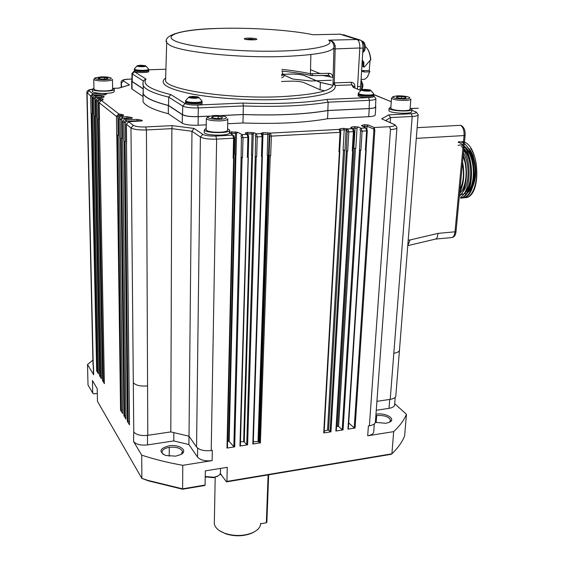 <?xml version="1.0" encoding="UTF-8"?>
<svg xmlns="http://www.w3.org/2000/svg" width="564" height="564" viewBox="0 0 564 564"><rect width="100%" height="100%" fill="white"/><g stroke="black" fill="none" stroke-linecap="round" stroke-linejoin="round"><path stroke-width="0.85" d="M339.972 34.178L357.054 39.501C358.958 40.587 359.881 43.414 359.811 47.982L357.435 89.133M333.895 48.01L333.014 83.289L334.304 82.908L335.122 85.516L351.858 84.868L351.034 82.273C353.466 82.4 354.763 83.796 354.925 86.461L354.862 88.062M333.197 85.397L320.239 82.443L304.13 75.498C301.12 74.476 296.685 74.011 290.834 74.095L281.718 74.413M321.797 75.301L332.838 77.353C332.675 74.786 331.413 73.44 329.052 73.306L310.44 73.743L310.863 54.609M313.739 34.735L340.846 34.164M256.373 38.867L256.761 39.113C257.833 40.263 244.818 40.03 244.367 38.888C243.394 37.88 254.167 37.858 256.373 38.867M166.507 40.897L166.697 42.815L170.053 45.374C182.059 52.219 237.874 58.021 282.183 56.548C318.589 55.032 335.827 51.444 333.902 45.776C333.19 42.392 331.456 40.523 328.685 40.164C332.302 40.481 334.473 42.49 335.22 46.192L334.304 82.908L351.034 82.273M359.846 90.134L360.657 86.391L362.997 48.088C363.068 43.78 362.201 41.116 360.396 40.093L343.321 34.771M360.65 90.466L353.177 87.364L351.858 84.868L353.67 86.32M324.822 90.797L320.056 89.768L320.408 82.478M281.718 74.37L290.749 74.06C296.749 73.969 301.268 74.441 304.32 75.491L320.408 82.429L330.786 84.762M328.093 75.082L329.052 73.306M330.328 77.176L329.228 75.357L328.234 75.075M312.879 34.7L313.133 34.756C290.129 29.885 248.231 27.269 215.392 28.524C182.503 29.737 162.742 34.919 174.523 40.7C185.852 46.481 230.14 51.514 270.586 51.232C311.131 51.007 336.052 45.733 328.685 40.164L357.054 39.501M245.826 39.424L247.815 39.269M253.292 39.438L255.266 39.72M334.001 45.952L335.22 46.192M165.654 78.001L165.569 80.871C167.839 90.099 230.26 99.151 281.133 96.677C317.462 94.583 334.755 90.12 333.014 83.289L335.122 85.516C336.99 92.602 319.266 97.241 281.951 99.433C251.699 100.745 214.863 98.446 191.034 93.835C166.881 88.71 158.413 83.416 165.654 77.952M134.31 71.015L134.387 71.748L146.062 79.066C142.015 84.346 150.278 89.528 170.85 94.611L185.098 103.543C187.53 104.657 191.697 105.158 197.583 105.038L243.021 103.057C276.628 104.248 304.567 103.036 326.845 99.419L368.581 97.6C372.296 97.41 373.981 96.888 373.65 96.042M148.741 70.5L148.741 71.346C149.968 72.791 136.446 73.003 134.542 71.572L134.31 71.127M201.997 102.535L201.982 103.409C203.477 105.278 188.418 105.588 185.901 103.734L185.563 103.057M373.692 95.394L373.629 96.275C374.778 97.84 362.109 97.882 358.845 96.317L358.112 95.506M359.056 95.006L359.508 94.9M353.177 87.364L354.678 87.991M131.884 80.596L132.004 81.533L143.249 88.943M143.242 89.394L143.03 93.835C145.329 97.932 153.76 101.816 168.347 105.482L182.334 114.703C185.387 116.198 190.681 116.854 198.218 116.67L209.11 116.156M220.108 115.634L243.176 114.541C277.121 115.712 305.385 114.379 327.966 110.537L369.244 108.584C373.805 108.316 375.984 107.675 375.786 106.666L375.561 106.37M375.871 98.926L375.546 106.638C375.631 107.668 373.495 108.302 369.138 108.542L327.825 110.495C305.272 114.33 277.044 115.662 243.14 114.492L219.713 115.599M209.343 116.085L198.14 116.614C190.787 116.783 185.598 116.142 182.567 114.689L168.558 105.468C153.831 101.76 145.378 97.84 143.193 93.709L143.242 89.768M143.249 88.795L132.216 81.526L131.877 80.835M92.989 364.013L93.462 365.705L93.666 374.82L87.512 364.527L88.012 384.951L92.707 393.101L92.418 380.552L97.205 388.674L97.48 401.378L141.867 478.413L141.712 455.148L133.555 441.513L133.76 431.961C136.262 434.879 140.937 436 147.789 435.323L170.814 431.904L189.011 436.212L191.971 131.257L200.375 136.996C203.583 138.645 209.004 139.35 216.639 139.125L233.581 138.194L232.826 135.127L229.449 132.611C231.036 136.065 205.345 135.945 204.238 132.484L204.246 131.849M411.748 109.613L411.607 111.453C413.37 114.358 389.534 113.463 388.927 110.6L388.963 110.177M283.932 74.892L283.868 76.591L281.633 77.726M86.828 92.517L90.684 95.986L92.82 93.716L93.046 95.02L104.22 94.703L104.03 93.462L102.824 93.434C96.909 93.243 93.427 92.616 92.369 91.53L92.362 91.128M114.245 89.514L114.266 91.29C114.358 92.461 111.319 93.173 105.151 93.42L106.582 93.913L104.34 94.837L94.865 95.309L92.743 97.614L93.821 98.474L95.979 96.176L96.204 97.494L101.739 97.332L101.506 96.014L104.164 96.5L103.727 97.241L102.133 97.593L98.058 97.798L95.915 100.131L97.015 101.005L99.193 98.686L99.426 100.025L100.618 99.99L100.385 98.651L103.085 99.109L103.015 99.934L101.323 100.35L99.158 102.704L116.438 116.41L118.75 113.949L119.011 115.373L118.835 113.942L123.713 115.035L121.147 115.817L118.849 118.32L120.118 119.321L122.458 116.833L122.719 118.278L127.196 118.116L126.928 116.677L131.92 117.643C132.78 117.989 132.385 118.243 130.721 118.405L124.905 118.743L122.578 121.274L123.876 122.303L126.237 119.787L126.512 121.246L137.123 120.865L136.848 119.406L141.733 120.202C142.805 120.569 142.466 120.844 140.711 121.027L128.74 121.739L126.392 124.299L130.968 127.922L133.365 125.342C135.571 126.576 139.696 127.112 145.745 126.949L172.232 125.631L194.023 128.423L202.828 134.352C205.402 135.656 209.737 136.22 215.836 136.044L232.826 135.127L233.912 135.797M375.758 107.111L375.25 114.703C375.448 115.74 373.269 116.403 368.722 116.692L327.543 118.75C305.011 122.74 276.818 124.15 242.964 122.98L227.694 123.749M206.234 124.82L198.119 125.222C190.604 125.427 185.316 124.757 182.278 123.22L168.326 113.731C153.782 109.959 145.364 105.969 143.073 101.746L143.052 97.551M143.044 96.536L132.068 89.07L131.729 88.344M281.535 81.491L290.467 81.167C296.452 81.061 300.964 81.547 304.01 82.626L320.056 89.768M318.85 73.116L321.226 73.581L318.85 73.116L310.531 69.661M311.85 75.639L311.194 75.484L310.44 73.743C302.205 71.973 292.674 70.521 281.852 69.393M362.638 79.341L364.788 79.263L367.368 77.042L369.667 71.818L364.365 72.002L361.58 71.254M362.271 59.953L363.858 62.308L363.709 66.771L364.358 67.06L370.618 59.749C369.921 53.115 368.165 48.737 365.352 46.615M142.903 82.929L143.284 85.728L142.861 83.557L143.298 81.512L144.208 79.996L146.062 79.066M143.193 93.709L143.284 85.728C145.477 89.725 153.951 93.525 168.714 97.128L170.85 94.611M168.558 105.468L168.714 97.128L182.722 106.053C185.76 107.442 190.963 108.069 198.338 107.935L243.331 105.94L243.021 103.057M243.14 114.492L243.331 105.94C277.305 107.111 305.582 105.856 328.163 102.169L326.845 99.419M148.713 70.225L148.741 70.267C149.961 71.698 136.439 71.917 134.535 70.486L134.317 71.36M201.99 102.169L201.997 102.183C203.491 104.044 188.432 104.354 185.916 102.507L185.605 101.781M373.685 95.076L373.706 95.112C374.849 96.677 362.18 96.719 358.916 95.161L358.232 94.28M168.326 113.731L168.347 105.482M242.964 122.98L243.176 114.541M327.543 118.75L327.966 110.537M368.581 97.6L369.469 100.336L328.163 102.169L327.825 110.495M227.588 128.768L229.449 129.967C231.91 133.478 205.451 133.513 204.274 129.981L206.184 128.247M227.574 441.126L229.167 441.393L233.834 446.667L241.103 157.497L241.413 137.482L240.941 135.952L242.139 134.627L243.021 137.679L247.906 137.412L247.138 134.359L248.195 134.993L248.661 137.08M249.105 394.983L248.216 394.87L255.252 156.63L255.647 136.7L255.168 135.184L256.359 133.858L257.254 136.897L262.091 136.629L261.315 133.59L262.345 134.204M262.204 156.08L261.47 156.425L262.091 136.629L262.887 136.368L262.352 134.218L269.261 134.415L270.445 133.097L271.354 136.121L340.043 132.35L339.197 129.396L340.092 129.861L340.748 132.117L340.043 132.35L338.971 151.667L339.817 151.49L338.971 151.667M344.632 150.278L328.572 430.212L330.088 431.629L346.338 151.039L347.234 131.68L346.719 130.213L347.868 128.93L348.841 131.87L353.388 131.623L352.528 128.684L353.402 129.121L354.079 131.391M355.475 148.403L338.59 426.447L342.2 429.733L359.529 150.228L360.495 130.954L359.973 129.494L361.122 128.218L362.102 131.144L366.607 130.897L365.74 127.972L366.586 128.388L367.284 130.672L366.607 130.897L365.38 150.045L366.057 149.777M363.11 126.519L367.037 126.223L373.692 129.029L374.249 127.513L374.827 130.446L373.861 130.333L373.692 129.029L374.588 128.578M393.75 124.221L381.673 118.856L388.73 114.866L411.283 113.745C415.915 113.385 417.156 112.652 414.991 111.538L411.706 110.177M390.21 122.642L390.57 117.566L388.73 114.866M410.155 108.154L411.783 109.204C413.546 112.081 389.689 111.186 389.089 108.344L390.88 107.075M316.46 80.814L311.109 81.012L292.808 79.052L283.925 75.111M316.425 80.8L311.116 80.997L292.808 79.052M282.493 73.799L283.664 74.307M283.713 74.342L281.683 75.731M118.602 88.104L129.487 84.96L118.941 88.125L112.955 88.351M112.906 88.336L118.941 88.125M112.581 88.231L114.238 89.119C116.247 91.685 93.222 91.932 92.327 89.345L93.948 88.09M104.03 93.462L105.151 93.42M92.743 97.516L94.752 95.302L95.979 96.176L101.506 96.014M97.932 97.812L99.193 98.686L100.385 98.651M101.189 100.357L99.13 102.676L99.497 120.633L99.158 102.599M101.217 100.336L118.835 113.942M120.992 115.832L122.458 116.833L126.928 116.677M122.585 121.14L124.771 118.736L126.237 119.787L136.848 119.406M128.571 121.753L133.365 125.342M170.814 431.904L171.865 128.655L172.232 125.631M133.76 431.961L130.968 127.922C133.717 129.48 138.871 130.157 146.443 129.946L171.865 128.655L191.971 131.257L194.023 128.423M233.905 157.814L233.129 158.167L233.581 138.194L234.412 137.919L234.018 136.333M251.558 39.861L247.737 39.402C249.267 38.916 251.149 38.951 253.37 39.508L251.558 39.861M367.516 76.845L369.667 71.818M369.892 71.565L369.223 70.606L361.623 70.556M362.215 60.905L362.885 62.4L363.04 66.63M370.703 59.643L370.83 59.911C370.336 54.736 369.082 50.866 367.058 48.292M148.339 70.359C148.847 71.656 136.657 71.762 134.951 70.472M201.545 102.408C201.637 104.023 188.552 104.1 186.381 102.486M373.269 95.253C373.446 96.606 362.229 96.522 359.338 95.14M227.786 119.201L227.56 129.96C227.807 131.13 225.431 131.891 220.439 132.237C212.825 132.392 208.067 131.638 206.163 129.974L206.17 129.438M230.493 133.259L235.477 133.386L234.991 154.36L236.027 154.564L236.52 133.576L237.705 132.258L242.139 134.627L247.138 134.359L245.22 132.984L247.645 132.336L254.42 132.857L256.359 133.858L261.315 133.59L260.892 133.301L263.036 132.653L270.445 133.097L339.197 129.396L339.902 128.811L343.483 128.338L347.868 128.93L352.528 128.684L350.766 127.704L351.294 127.168L354.262 126.667L358.168 126.956L361.122 128.218L365.74 127.972L361.524 125.694L364.132 124.707L368.165 124.961L374.249 127.513L389.534 126.688C394.483 126.28 395.857 125.462 393.672 124.228L381.673 118.856M248.118 156.947L239.947 446.039L247.61 444.841L246.743 444.651L248.216 394.856M240.504 441.675L243.634 441.725L251.791 154.966M246.672 133.915L252.059 133.978L251.459 154.945L252.637 155.156L253.236 134.176L254.42 132.857M252.496 155.1L244.268 441.929L246.743 444.651M262.26 156.122L261.47 156.425M262.288 155.121L263.036 132.653M253.314 441.697L258.023 441.57L267.583 155.156M267.794 132.681L267.223 155.142L268.52 155.354L269.225 134.401L270.41 133.083M269.261 134.415L269.747 135.924L271.354 136.121L270.678 155.861L269.077 155.657L269.747 135.924M268.365 155.29L258.728 441.774L259.546 442.648L269.077 155.657M324.187 431.164L327.55 430.071L343.511 150.172M340.402 130.298L344.216 129.783L343.053 150.207L344.928 150.369L346.099 129.946L347.248 128.662M352.923 150.581L352.239 150.856L352.838 150.525M336.504 426.751L337.533 426.321L354.305 148.311M352.359 128.55L355.073 128.084L353.854 148.353L355.799 148.501L357.033 128.225L358.168 126.956M348.7 422.951L354.206 427.857L355.073 428.041L347.946 429.155L365.796 150.017M410.832 99.299L410.077 109.134C410.225 109.931 408.519 110.438 404.966 110.65C397.479 110.713 392.755 109.966 390.789 108.408L390.81 108.048M282.472 74.385L281.697 75.259M91.967 96.148L92.341 113.653L91.058 113.484L90.684 95.986L91.967 96.148L93.046 95.02M92.341 113.653L91.925 113.667L97.382 371.147L98.333 371.049M112.455 79.63L112.596 89.133C112.722 90.057 110.382 90.642 105.574 90.903C99.25 90.987 95.386 90.466 93.969 89.323L93.969 88.985M95.119 98.637L95.471 116.304L94.181 116.128L93.821 98.474L95.119 98.637L96.204 97.494M95.471 116.304L95.055 116.318L100.314 375.955L101.287 375.85M98.333 101.175L98.672 119.011L97.368 118.828L97.015 101.005L98.333 101.175L99.426 100.025M98.672 119.011L98.249 119.025L103.297 380.855L104.305 380.749M117.848 116.593L118.095 135.423L116.699 135.219L116.438 116.41L117.848 116.593L119.011 115.373M118.095 135.423L117.65 135.438L121.323 410.43L122.494 410.296M121.542 119.512L121.775 138.525L120.358 138.321L120.118 119.321L121.542 119.512L122.719 118.278M121.775 138.525L121.323 138.547L124.715 415.992L125.92 415.851M125.321 122.501L125.525 141.698L124.094 141.493L123.876 122.303L125.321 122.501L126.512 121.246M125.525 141.698L125.074 141.719L128.169 421.668L129.417 421.527M233.954 157.857L233.129 158.167M370.83 59.911L370.358 60.101M370.076 60.475L369.223 70.606M227.793 118.694C228.039 119.815 225.663 120.541 220.651 120.872C213.009 121.006 208.236 120.273 206.325 118.673L207.63 116.931M240.913 157.384L242.513 157.596L243.021 137.679L241.413 137.482M241.103 157.497L242.513 157.596M248.717 137.2L248.174 157.003L247.363 157.293L247.815 157.264M255.062 156.517L256.662 156.721L257.254 136.897L255.647 136.7M255.252 156.63L256.662 156.721M269.275 155.77L270.678 155.861M346.12 150.933L347.713 151.131L348.841 131.87L347.234 131.68M346.338 151.039L347.713 151.131M359.303 150.13L360.904 150.32L362.102 131.144L360.495 130.954M359.529 150.228L360.904 150.32M365.966 149.721L365.38 150.045M407.758 245.685L410.035 239.961L408.202 240.13M410.86 98.961C411.008 99.729 409.302 100.209 405.742 100.413C398.233 100.462 393.489 99.736 391.508 98.235L392.755 96.825M91.058 113.484L91.925 113.667M112.455 79.312C112.581 80.194 110.234 80.758 105.405 80.997C99.067 81.075 95.189 80.567 93.772 79.468L94.865 78.043M93.102 115.112L92.715 97.593M94.181 116.128L95.055 116.318M96.268 117.791L95.915 100.032M97.368 118.828L98.249 119.025M116.699 135.219L117.65 135.438M119.096 137.123L118.821 118.285L121.02 115.81M120.358 138.321L121.323 138.547M122.804 140.267L122.55 121.239L122.776 140.365M124.094 141.493L125.074 141.719M126.597 143.475L126.399 124.158M213.968 115.493C218.818 115.345 222.632 115.733 225.41 116.663C227.87 117.975 226.15 118.87 220.249 119.342C211.444 119.342 207.333 118.44 207.94 116.642L213.968 115.493M434.978 239.214L436.162 238.833L437.128 237.698L438.122 233.369L455 231.811L464.066 135.564L416.281 138.356M397.289 95.859C402.308 95.76 406.221 96.211 409.027 97.205C410.733 98.15 409.485 98.77 405.283 99.052C396.922 98.975 392.833 98.157 393.016 96.599L397.289 95.859M101.111 76.873C105.369 76.782 108.542 77.078 110.629 77.761C112.342 78.734 110.509 79.383 105.115 79.707C98.094 79.707 94.731 79.101 95.02 77.888L101.111 76.873M218.176 116.247L222.618 117.143L221.546 118.299L215.984 118.567L211.528 117.672L212.649 116.515L218.176 116.247L218.134 118.468M401.462 96.5L405.918 97.241L405.735 98.199L401.06 98.404L396.584 97.65L396.802 96.698L401.462 96.5L401.321 98.397M104.502 77.444L108.048 78.114L106.652 78.953L101.689 79.122L98.143 78.445L99.567 77.606L104.502 77.444L104.53 79.023M212.628 117.89L212.649 116.515M396.732 97.678L396.802 96.698M99.588 78.72L99.567 77.606M144.821 66.122L139.111 66.298L138.187 65.741L140.577 65.382L143.883 65.572L144.821 66.122M197.654 97.494L195.052 97.995L191.224 97.762L190.019 97.029L192.62 96.536L196.434 96.768L197.654 97.494M369.899 90.43L367.855 90.882L364.175 90.663L362.553 90L364.605 89.549L368.271 89.768L369.899 90.43M138.328 65.826L140.577 65.382M140.577 65.487L143.883 65.572M143.883 65.678L144.673 66.15M190.174 97.121L192.62 96.536M192.62 96.663L196.434 96.768M196.427 96.888L197.499 97.523M362.737 90.071L364.605 89.549M364.598 89.662L368.271 89.768M368.264 89.88L369.709 90.473M462.452 163.461C464.299 173.705 463.474 182.383 459.984 189.511M463.107 156.517C468.346 168.805 466.329 187.868 459.632 193.283M461.197 146.562C473.076 152.379 474.895 186.874 464.285 193.374M458.017 145.434C472.695 140.189 480.401 184.738 466.95 193.142M461.803 141.649C478.935 141.952 482.601 193.663 466.625 197.604L466.294 197.633C477.525 194.777 480.824 162.545 470.566 148.346M458.476 141.747C475.882 140.591 480.302 193.734 464.003 197.816L463.671 197.844C474.049 195.102 478.046 166.401 469.396 151.032M458.229 142.339C474.31 146.062 476.326 194.383 461.373 198.027L461.042 198.056C471.06 195.356 475.233 168.178 467.352 152.463M467.676 191.95C476.298 183.871 474.853 155.29 464.87 147.648M465.004 192.19C472.977 184.689 472.561 158.717 463.777 149.389M462.311 192.451C469.319 185.753 470.172 164.061 463.446 152.915M462.593 161.953C464.849 173.994 463.883 184.195 459.702 192.564M463.255 154.966C468.945 168.869 466.717 189.948 459.343 196.371M463.707 150.13C472.209 163.779 470.186 191.386 460.823 197.118M464.003 197.816L460.506 198.197M466.625 197.604L461.965 197.788M138.363 65.854L140.718 65.509L144.595 66.157M143.848 66.277L142.748 66.439M141.486 66.432L140.373 66.369M139.139 66.298L139.611 66.115L138.511 65.939M190.223 97.156L192.796 96.691L196.385 96.93L195.948 97.276L197.442 97.537M196.709 97.678L195.363 97.932M194.023 97.932L192.514 97.84M191.21 97.748L191.718 97.494L190.413 97.269M364.393 89.754L368.066 89.887L369.667 90.48M369.138 90.6L368.01 90.846M366.713 90.818L365.387 90.741M364.097 90.635L363.138 90.24M362.772 90.085L364.4 89.754M461.796 197.738L460.584 197.287M467.105 146.929C469.727 148.995 471.856 152.294 473.499 156.834M140.669 65.96L142.361 65.932L140.669 65.96M192.895 97.304L194.82 97.262L192.895 97.304M365.387 90.247L367.157 90.24L365.387 90.247M197.633 448.126L197.52 457.066C200.389 460.168 205.261 461.352 212.134 460.619L182.778 465.307L182.602 488.826L205.092 485.061L205.31 470.884L227.25 467.309L226.925 481.409L391.902 453.816L393.665 431.636L367.7 435.782L368.398 425.954L369.385 425.799C373.53 425.037 375.553 423.592 375.441 421.477L396.908 127.993M342.2 429.733L343.067 429.916L335.876 431.037L352.655 150.828M330.088 431.629L330.955 431.812L323.708 432.94L339.394 151.645M259.546 442.648L260.413 442.839L252.813 444.03L261.915 156.404M242.062 157.624L234.702 446.857L226.968 448.07L233.581 158.139M189.011 436.212L196.554 447.012C199.43 450.072 204.316 451.249 211.218 450.53L212.318 450.361L212.134 460.619M376.914 401.335L390.239 399.361C394.067 398.692 395.935 397.43 395.857 395.561L399.432 350.519M394.694 403.711L406.433 414.286L404.628 435.901C402.174 442.049 397.93 448.02 391.902 453.816L391 454.337L226.517 481.867L226.925 481.409M129.466 424.741L127.386 421.47L124.214 141.592M125.976 419.01L123.932 415.802L120.47 138.427M122.557 413.391L120.555 410.239L116.811 135.318M104.368 383.513L102.57 380.679L97.466 118.912M101.358 378.571L99.595 375.786L94.28 116.212M98.404 373.713L96.67 370.978L91.157 113.568M234.702 446.857L233.834 446.667M234.046 158.04L227.426 447.731L226.968 448.07M220.355 473.654L226.517 481.867M406.433 414.286C403.979 420.243 399.728 426.024 393.665 431.636M395.202 397.352L394.631 404.494C394.708 406.39 392.84 407.673 389.033 408.35L376.259 410.282M374.292 423.945L373.749 431.382C373.861 433.533 371.845 434.999 367.7 435.782M375.969 414.223L376.266 414.173C385.825 412.432 396.753 419.158 389.252 422.33L385.889 423.289L375.398 422.344M348.27 428.788L347.946 429.155M338.59 426.447L337.533 426.321M353.008 150.764L336.264 430.762L335.876 431.037M339.754 151.575L324.103 432.659L323.708 432.94M328.572 430.212L327.55 430.071M258.728 441.774L258.023 441.57M262.352 156.306L253.25 443.706L252.813 444.03M241.723 395.949L240.391 445.708L239.947 446.039M244.268 441.929L243.634 441.725M141.712 455.148C154.303 459.3 167.994 462.691 182.778 465.307M197.52 457.066L188.905 444.552L173.79 440.928L147.521 444.904C140.697 445.595 136.044 444.46 133.555 441.513M175.672 456.163L165.513 455.437C158.533 451.609 159.675 448.415 168.932 445.835C179.197 443.995 188.524 450.558 180.931 454.471L175.672 456.163M182.623 489.221L148.593 480.916L141.867 478.413L147.951 480.401L182.602 488.826L182.623 489.221L204.711 485.519L205.092 485.061M87.512 364.527L92.898 360.1M93.666 374.82L93.427 373.495M128.169 421.668L127.386 421.47M124.715 415.992L123.932 415.802M121.323 410.43L120.555 410.239M103.297 380.855L102.57 380.679M100.314 375.955L99.595 375.786M97.382 371.147L96.67 370.978M97.304 393.39L93.695 393.869L92.707 393.101M375.864 415.717L376.667 415.576C384.07 415.097 388.695 416.599 390.528 420.088L389.562 422.175M188.989 436.205L188.905 444.552M173.79 440.928L173.832 432.722M163.179 454.365L162.051 452.652C161.84 450.072 164.237 448.309 169.263 447.351C176.335 446.723 180.741 448.07 182.475 451.383L181.333 454.239M220.073 474.211L221.102 474.31M205.226 476.531L214.045 477.236L217.873 476.037L219.558 474.846L220.418 473.457L220.545 468.402M276.395 473.52L286.843 471.772M219.904 474.444L221.349 474.585M205.218 476.813L213.65 477.701L218.268 475.819M214.362 521.355L214.313 523.822C215.18 527.925 218.881 531.154 225.424 533.509C235.026 536.378 244.106 536.096 252.679 532.67C257.91 530.195 260.568 527.086 260.653 523.35M219.572 530.724L225.91 533.911C235.103 536.653 243.803 536.385 252.002 533.1L254.879 531.535M260.638 523.815L266.335 522.772L268.119 474.909M268.647 474.817L266.878 522.116L266.335 522.772M359.811 47.982L333.874 48.962M360.657 86.391L357.583 86.511M362.997 48.088L359.804 48.173M360.396 40.093L357.978 40.15M344.153 34.749L342.736 34.785M353.889 86.616L354.925 86.461M311.913 75.646L312.851 73.87M309.439 75.125L312.174 75.639L329.221 75.365M148.734 69.774L165.915 69.231L148.734 69.781M229.407 131.856L237.705 132.258M391.261 101.739L373.749 94.505M369.878 89.909L369.928 89.923C371.711 90.529 371.183 90.938 368.341 91.157C363.068 91.051 360.974 90.557 362.046 89.676L361.848 89.598M331.294 80.25L316.651 80.807M131.898 79.087L129.318 79.171C124.595 79.425 122.642 79.996 123.445 80.885L129.487 84.96M92.292 89.267C89.542 89.683 88.506 90.219 89.19 90.882L92.82 93.716L102.824 93.434M360.586 90.444C362.222 87.646 362.356 84.381 361.002 80.652M362.722 52.586C364.957 47.982 364.732 44.119 362.032 41.003L361.489 40.96M131.969 73.278L132.307 73.94L134.387 71.748M132.216 81.526L132.307 73.94L143.503 81.075M182.567 114.689L182.722 106.053L185.098 103.543M198.14 116.614L198.338 107.935L197.583 105.038M375.878 98.488L373.671 95.697M369.138 108.542L369.469 100.336C373.833 100.096 375.976 99.483 375.892 98.488L375.878 98.467M132.068 89.07L132.004 81.533M182.278 123.22L182.334 114.703M198.119 125.222L198.218 116.67M368.722 116.692L369.244 108.584M231.578 134.07L231.776 131.687M236.52 133.576L235.477 133.386L235.618 131.87M246.292 133.654L245.22 132.984M247.589 134.429L247.645 132.336M253.236 134.176L252.059 133.978L252.066 132.462M261.759 133.661L260.892 133.301M339.732 129.523L339.168 129.382M340.578 130.728L339.902 128.811M346.099 129.946L344.216 129.783L343.483 128.338M351.647 128.162L350.766 127.704M352.084 128.395L351.294 127.168M357.033 128.225L355.073 128.084L354.262 126.667M365.803 127.972L361.524 125.694M362.722 126.308L361.862 125.201M364.929 127.499L365.021 126.096L364.132 124.707M366.875 128.754L367.037 126.223L368.165 124.961M369.385 425.799L390.478 129.586L389.534 126.688M390.478 129.586C395.004 129.276 397.162 128.578 396.95 127.485L395.131 124.841L393.672 124.228M385.6 120.576L390.57 117.566L412.199 116.473L411.283 113.745M390.239 399.361L412.199 116.473C416.352 116.212 418.34 115.599 418.164 114.647L416.274 112.039L414.991 111.538M316.615 80.793L331.343 80.264M292.857 79.045L284.397 75.287M121.133 82.422L121.147 82.732C120.668 80.426 123.34 79.235 129.156 79.164L129.318 79.171M121.204 87.223L121.147 82.732L121.45 83.035L123.445 80.885M93.448 374.299L87.096 93.138L89.19 90.882M104.22 94.844L105.877 94.533M105.207 94.731L106.582 93.913M94.844 95.295L105.151 94.759M101.746 97.607L102.944 97.452M102.909 97.509L104.164 96.5M102.119 97.586L103.727 97.241M98.037 97.791L102.133 97.593M100.625 100.462L100.618 99.99L101.971 100.202L103.085 99.109M101.379 100.336L103.015 99.934M119.117 117.058L119.096 115.366L120.393 115.5L121.436 114.21M120.4 115.944L120.393 115.5L121.189 115.796M122.846 115.69L123.713 115.035M127.203 118.595L127.196 118.116L128.451 118.236L129.438 116.903M128.451 118.525L129.248 118.475M131.081 118.355L131.92 117.643M130.566 118.412L131.518 118.32M137.123 121.225L138.314 120.957L139.23 119.596M138.314 121.154L138.941 121.112M140.937 120.992L141.733 120.202M133.308 382.716C135.853 385.438 140.605 386.495 147.571 385.889L146.443 129.946L145.745 126.949M196.554 447.012L200.375 136.996L202.828 134.352M211.218 450.53L216.639 139.125L215.836 136.044M363.533 70.803L364.365 72.002M362.885 62.4L363.858 62.308M362.758 66.27L363.709 66.771M228.596 441.189L235.28 154.381M235.907 154.508L229.167 441.393M247.363 157.293L247.906 137.412L248.717 137.144M248.266 157.166L241.73 395.766M352.239 150.856L353.388 131.623L354.079 131.398M366.135 149.961L351.372 380.432M354.206 427.857L373.861 130.333M393.82 353.254C397.698 352.648 399.587 351.485 399.495 349.75L418.135 115.07M148.734 69.626L148.741 69.837C149.961 71.268 136.439 71.48 134.528 70.049L134.302 69.612M202.004 101.548L202.004 101.696C203.498 103.55 188.432 103.861 185.916 102.013L185.57 101.344M391.261 101.71L373.742 94.646C374.884 96.204 362.215 96.247 358.944 94.696L358.21 93.878M247.61 444.841L256.218 156.75M260.413 442.839L270.234 155.89M330.955 431.812L347.297 151.159M343.067 429.916L360.488 150.348M355.073 428.041L374.827 130.446M410.035 239.961L438.122 233.369M460.576 125.314L461.578 125.716C464.179 127.506 465.363 130.672 465.117 135.219L464.066 135.564C464.278 130.326 463.072 126.907 460.457 125.314L417.134 127.683M410.916 108.478L418.333 108.232L411.107 108.577M125.976 419.158L122.691 140.302M148.706 69.287L148.734 69.393C150.01 70.951 134.845 70.965 134.295 69.4L134.281 69.203M201.99 101.118L202.011 101.196C203.583 103.247 186.324 103.254 185.577 101.196L185.549 100.907M373.749 94.068L373.77 94.174C375.039 96.042 358.711 95.535 358.225 93.687L358.218 93.455M450.939 237.641L452.095 237.529C453.675 236.809 454.64 234.899 455 231.811L456.036 231.332L465.11 135.297M145.935 66.108L148.501 68.949C149.136 69.661 147.458 70.119 143.482 70.31C137.983 70.338 134.93 69.887 134.331 68.956L134.359 68.893M198.888 97.502L201.686 100.618C202.575 101.548 200.805 102.154 196.371 102.436C189.892 102.486 186.303 101.887 185.612 100.618L185.655 100.526M370.992 90.571L373.516 93.652C374.228 94.392 372.867 94.865 369.448 95.062C362.863 95.069 359.148 94.435 358.295 93.173L358.323 93.116M145.026 65.614L145.103 65.628C146.654 66.164 145.857 66.531 142.713 66.721C138.392 66.679 136.643 66.312 137.468 65.628L137.968 65.502M197.506 96.761L197.576 96.775C199.79 97.48 199.071 97.988 195.419 98.284C190.131 98.214 188.143 97.713 189.441 96.768L190.174 96.599M369.928 89.923L362.638 89.549M142.65 66.623C136.728 66.319 135.966 65.861 140.358 65.248C146.259 65.551 147.021 66.002 142.65 66.623M195.341 98.164C188.538 97.798 187.537 97.198 192.345 96.366C199.12 96.726 200.121 97.325 195.341 98.164M368.236 91.037C361.721 90.698 360.389 90.148 364.231 89.394C370.717 89.732 372.05 90.275 368.236 91.037M471.617 189.088C476.954 178.337 477.151 166.577 472.195 153.831M139.823 66.34L139.823 65.812M140.217 66.362L140.21 65.748M140.302 66.369L140.295 65.558M140.528 66.362L140.528 65.516M140.725 65.861L140.718 65.509M143.334 66.277L143.334 65.671M195.976 97.685L195.983 97.304M191.852 97.798L191.859 97.093M192.275 97.826L192.282 97.008M192.317 97.826L192.331 96.761M192.564 97.833L192.571 96.698M192.782 97.819L192.796 96.691M193.184 97.107L193.191 96.726M195.793 97.685L195.8 96.881M364.485 90.684L364.527 90L364.485 90.684M364.52 90.684L364.584 89.704M364.718 90.698L364.781 89.697M365.098 90.719L365.162 89.725M367.615 90.867L367.679 89.873M368.024 90.621L368.066 89.887M467.182 192.966L472.026 187.163M473.111 184.625C476.82 171.534 475.494 159.964 469.128 149.918M121.5 87.124L121.45 83.035M126.477 143.517L129.473 424.904M118.983 137.158L122.557 413.532M99.391 120.548L104.368 383.64M101.344 378.656L96.155 117.798L101.358 378.684M93.011 115.134L98.404 373.826M147.789 435.323L147.571 385.889M389.724 399.439L389.033 408.35M147.521 444.904L147.479 435.366M376.153 422.591L376.667 415.576M169.235 456.262L169.263 447.351M165.633 78.664L166.697 42.815C162.552 35.031 182.736 29.166 217.669 28.44M329.193 75.336L328.199 75.097M361.08 79.397L364.788 79.263M134.31 70.81L131.976 73.616L131.87 81.195M281.803 71.071C292.991 72.227 302.79 73.701 311.194 75.484M185.556 103.409L185.57 102.183M358.098 95.788L358.168 94.625M131.666 81.209L131.729 88.731M143.03 93.835L143.073 101.746M204.274 129.981L204.238 132.484M229.435 130.587L229.393 132.47M247.293 134.359L246.285 133.64M352.599 128.677L351.64 128.148M411.713 110.156L415.048 111.531M389.089 108.344L388.927 110.6M283.932 75.075L284.601 75.294M131.898 79.066L129.29 79.157M92.277 89.232C88.541 89.5 86.729 90.712 86.856 92.877L93.004 364.802M92.327 89.345L92.369 91.53M123.192 115.662L122.353 115.733M121.126 115.803L122.247 115.74M124.877 118.729L130.587 118.398M141.486 120.943L140.683 121.013M128.719 121.725L140.563 121.02M230.147 133.005L233.002 135.134M361.052 79.926L362.99 84.96C362.603 88.153 362.173 89.768 361.693 89.796M362.257 41.101L363.082 41.475C365.204 43.28 365.775 46.241 364.795 50.358L362.708 52.783M367.657 76.648L367.368 77.042M362.821 66.503L363.787 67.067M97.953 97.798L95.887 100.103L96.24 117.869M128.599 121.732L126.357 124.256L126.562 143.58M148.755 70.028C149.03 70.768 147.26 71.226 143.439 71.402C139.519 71.55 136.566 71.17 134.577 70.253L134.331 68.956L137.094 65.833M202.032 101.971C201.369 103.318 200.255 103.438 193.734 103.684C189.215 103.445 186.628 102.965 185.972 102.246L185.612 100.618L188.827 97.093M373.749 94.872C374.376 95.217 373.297 95.64 370.499 96.141C368.285 96.691 358.316 95.499 359.049 95.02L358.196 94.16L358.295 93.173L361.489 89.944M206.325 118.673L206.163 129.974M248.294 157.137L241.759 395.822M262.26 156.143L262.887 136.432M339.676 151.42L340.748 132.173M352.923 150.609L354.072 131.447M366.057 149.805L367.277 130.728M366.198 149.911L351.421 380.517M391.508 98.235L390.789 108.408M282.592 71.156L282.472 74.349M93.772 79.468L93.969 89.323M93.081 115.19L92.715 97.586M119.067 137.221L118.821 118.285M122.67 140.281L125.962 419.115M233.954 157.871L234.412 137.983M435.887 238.995L407.941 245.601M435.718 239.073L452.095 237.529C454.373 237.028 455.684 234.998 456.029 231.437M137.468 65.628L145.103 65.628M189.448 96.768L197.576 96.775M462.318 194.453L461.662 194.502M195.948 97.685L195.948 97.276M465.547 193.699L463.982 193.819M462.917 193.903L461.324 194.03M460.273 194.115L459.547 194.171M142.368 66.489L142.368 65.96M140.64 66.355L140.64 65.932M194.813 97.981L194.82 97.304M192.846 97.812L192.853 97.262M367.115 90.839L367.15 90.275M365.26 90.733L365.296 90.184M351.414 380.573L348.319 428.88M353.064 150.715L336.264 430.762M339.81 151.526L324.103 432.659M253.25 443.706L262.387 156.27M241.759 395.893L240.391 445.708M227.426 447.731L234.074 158.005M126.456 143.489L129.452 424.854M118.962 137.137L122.536 413.497M104.354 383.605L99.377 120.527M92.989 115.119L98.39 373.798M148.593 480.916L147.951 480.401M390.464 420.92L390.528 420.088M182.468 452.504L182.475 451.383M206.1 477.158L205.479 476.622M217.027 476.643L217.873 476.037M215.194 477.356L214.313 523.822M252.002 533.1L252.679 532.67M225.91 533.911L225.424 533.509"/></g></svg>

